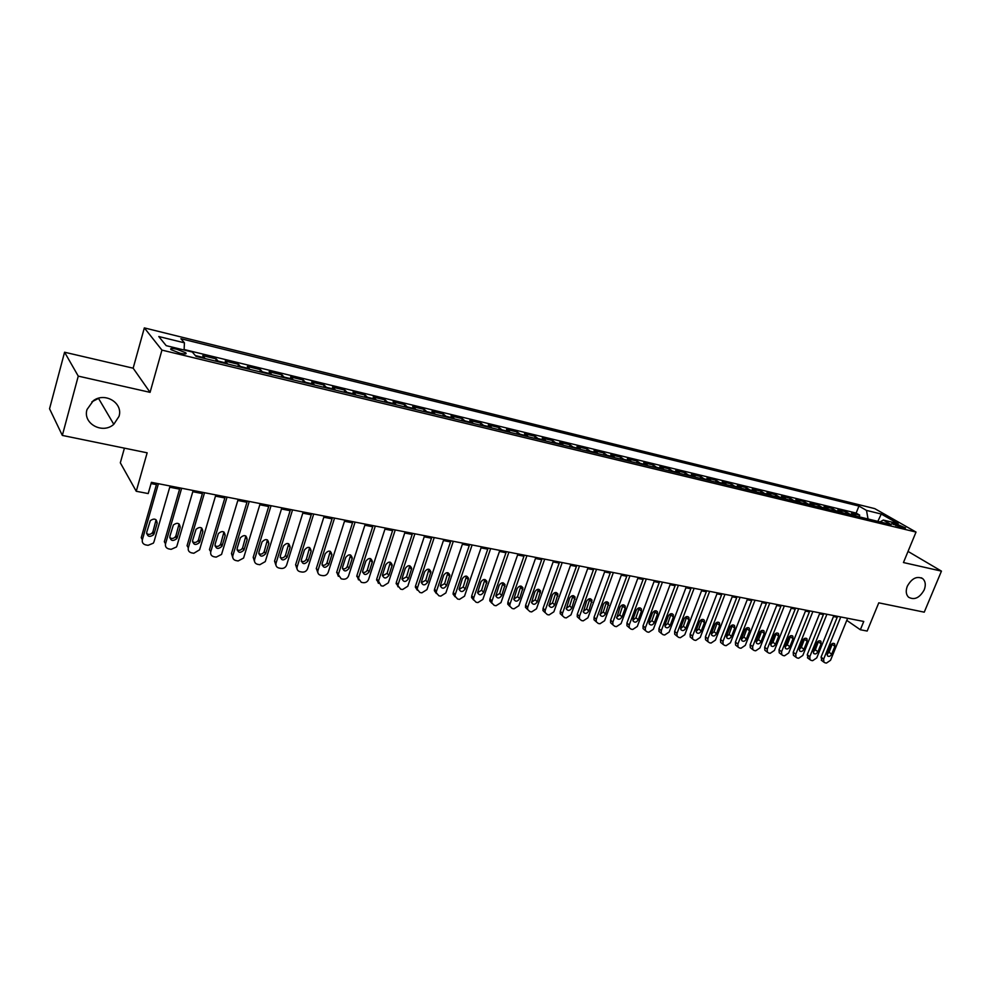 <?xml version="1.0" encoding="UTF-8"?>
<svg xmlns="http://www.w3.org/2000/svg" width="991" height="991" viewBox="0 0 991 991"><rect width="100%" height="100%" fill="white"/><g stroke="black" fill="none" stroke-linecap="round" stroke-linejoin="round"><path stroke-width="1.49" d="M99.15 398.072L91.903 401.826M118.994 416.406L113.792 424.321C102.643 434.516 82.476 423.578 87.022 409.518L93.278 400.748C105.009 391.705 123.441 403.139 118.994 416.406M924.207 589.868C919.636 597.92 914.42 600.36 908.561 597.214C905.985 594.575 905.563 590.921 907.31 586.226C911.782 578.261 916.948 575.746 922.794 578.694C925.532 581.333 926.003 585.049 924.207 589.868M180.065 353.217C185.032 354.283 186.94 354.146 185.775 352.796L176.757 349.228C171.765 348.138 169.845 348.275 171.009 349.637L180.065 353.217M124.42 448.143L120.32 462.809L136.25 491.276L148.204 493.568L151.412 482.344L863.756 621.456L860.361 629.756L867.162 631.056L878.769 602.838L924.244 612.165L941.45 571.126L908.041 551.417M64.576 352.226L49.55 408.775L62.334 435.421L78.264 376.122L150.075 392.349L161.942 350.108L144.339 327.897L133.153 368.194L64.576 352.226L78.264 376.122M161.942 350.108L916.018 532.068L874.743 508.618L144.339 327.897M856.397 516.175L851.603 513.177L859.73 515.159L859.061 516.819M850.935 514.862L846.165 511.864L845.496 513.536M846.165 511.864L837.94 509.87L842.697 512.867M828.823 509.51L824.116 506.5L832.428 508.519L831.759 510.216M814.788 506.104L810.105 503.106L818.529 505.15L817.86 506.847M800.567 502.672L795.922 499.662L804.457 501.731L803.775 503.44M786.173 499.179L781.565 496.169L790.199 498.275L789.53 499.997M771.593 495.661L767.022 492.638L775.767 494.769L775.098 496.503M756.827 492.081L752.305 489.071L761.162 491.214L760.481 492.973M741.863 488.464L737.391 485.441L746.359 487.622L745.678 489.381M726.713 484.797L722.278 481.775L731.37 483.98L730.689 485.763M711.365 481.081L706.979 478.058L716.183 480.301L715.514 482.084M695.818 477.315L691.47 474.293L700.798 476.56L700.129 478.356M680.061 473.5L675.763 470.49L685.215 472.781L684.546 474.59M664.094 469.647L659.857 466.625L669.42 468.941L668.752 470.775M647.916 465.72L643.729 462.71L653.428 465.064L652.759 466.897M631.515 461.756L627.377 458.734L637.213 461.125L636.544 462.97M614.891 457.731L610.815 454.72L620.787 457.136L620.106 458.994M598.044 453.655L594.03 450.632L604.126 453.085L603.457 454.968M580.961 449.53L577.01 446.507L587.254 448.997L586.573 450.88M563.644 445.331L559.754 442.32L570.135 444.835L569.466 446.743M546.091 441.082L542.263 438.072L552.792 440.623L552.123 442.543M528.29 436.783L524.524 433.761L535.202 436.35L534.533 438.295M510.229 432.41L506.537 429.388L517.364 432.026L516.695 433.971M491.92 427.976L488.29 424.966L499.266 427.629L498.609 429.599M473.339 423.479L469.796 420.469L480.92 423.169L480.263 425.151M454.497 418.92L451.016 415.91L462.314 418.66L461.645 420.655M435.371 414.3L431.977 411.29L443.435 414.077L442.779 416.084M415.972 409.605L412.665 406.595L424.284 409.419L423.628 411.451M396.276 404.836L393.055 401.838L404.848 404.7L404.192 406.756M376.295 400.005L373.161 397.007L385.14 399.918L384.471 401.974M356.017 395.087L352.969 392.102L365.122 395.062L364.465 397.131M335.429 390.107L332.48 387.134L344.818 390.12L344.162 392.225M314.531 385.053L311.669 382.08L324.193 385.115L323.549 387.233M293.311 379.912L290.549 376.952L303.271 380.036L302.614 382.167M271.757 374.697L269.106 371.749L282.014 374.883L281.37 377.026M249.868 369.408L247.329 366.459L260.435 369.643L259.791 371.811M227.645 364.031L225.205 361.083L238.521 364.316L237.877 366.509M205.063 358.569L202.746 355.633L216.261 358.915L215.629 361.12M896.644 524.078L891.801 523.496L900.732 527.398L905.563 527.98L896.644 524.078L895.951 525.775M868.042 518.999L866.506 510.415L858.949 506.067L180.907 338.724L184.437 342.824L158.783 336.531L166.191 345.661L192.304 352.016L196.045 356.376L891.206 524.598L883.291 520.052L880.107 521.91M866.506 510.415L881.259 514.032L898.168 523.669L883.291 520.052M859.73 515.159L856.137 513.065L184.115 349.513M195.859 356.153L193.468 353.378M216.261 358.915L218.652 361.851M238.521 364.316L241.024 367.265M260.435 369.643L263.049 372.591M282.014 374.883L284.727 377.844M303.271 380.036L306.083 383.009M324.193 385.115L327.104 388.1M344.818 390.12L347.816 393.105M365.122 395.062L368.218 398.048M385.14 399.918L388.323 402.916M404.848 404.7L408.131 407.697M424.284 409.419L427.641 412.429M443.435 414.077L446.879 417.075M462.314 418.66L465.832 421.671M480.92 423.169L484.512 426.192M499.266 427.629L502.933 430.639M517.364 432.026L521.093 435.037M535.202 436.35L539.005 439.372M552.792 440.623L556.657 443.646M570.135 444.835L574.074 447.858M587.254 448.997L591.243 452.007M604.126 453.085L608.177 456.108M620.787 457.136L624.887 460.158M637.213 461.125L641.375 464.147M653.428 465.064L657.64 468.086M669.42 468.941L673.694 471.964M685.215 472.781L689.538 475.804M700.798 476.56L705.171 479.582M716.183 480.301L720.593 483.311M731.37 483.98L735.83 487.002M746.359 487.622L750.868 490.644M761.162 491.214L765.709 494.236M775.767 494.769L780.363 497.779M790.199 498.275L794.832 501.285M804.457 501.731L809.127 504.741M818.529 505.15L823.236 508.148M832.428 508.519L837.172 511.529M136.25 491.276L147.151 452.813L62.334 435.421M916.018 532.068L903.445 562.541L941.45 571.126M846.772 620.366L860.361 629.756M151.066 483.571L156.417 484.611M169.734 487.213L179.594 489.133M192.799 491.709L202.399 493.58M215.493 496.119L224.846 497.953M237.828 500.48L246.945 502.251M259.815 504.766L268.71 506.5M281.481 508.978L290.14 510.675M302.8 513.14L311.248 514.787M323.809 517.228L332.035 518.838M344.496 521.266L352.523 522.827M364.874 525.23L372.69 526.754M384.954 529.144L392.572 530.631M404.737 532.997L412.169 534.446M424.235 536.8L431.469 538.212M443.448 540.541L450.496 541.916M462.376 544.232L469.263 545.57M481.044 547.862L487.745 549.175M499.452 551.454L505.98 552.73M517.587 554.985L523.954 556.224M535.487 558.478L541.693 559.68M553.127 561.909L559.172 563.086M570.519 565.304L576.415 566.443M587.688 568.648L593.423 569.763M604.609 571.943L610.208 573.033M621.307 575.201L626.758 576.254M637.783 578.41L643.097 579.438M654.048 581.568L659.213 582.584M670.089 584.702L675.119 585.681M685.921 587.787L690.814 588.741M701.541 590.822L706.31 591.763M716.964 593.832L721.609 594.736M732.188 596.793L736.709 597.684M747.214 599.728L751.624 600.583M762.042 602.615L766.34 603.457M776.696 605.476L780.871 606.281M791.165 608.288L795.228 609.081M805.448 611.075L809.399 611.843M819.557 613.825L823.397 614.569M833.481 616.538L837.222 617.269M856.137 513.065L858.949 506.067M184.437 342.824L184.091 350.021M877.853 521.365L881.259 514.032M150.075 392.349L133.153 368.194M847.615 618.31L830.532 660.291L826.457 663.078L825.082 662.83L823.868 662.137L823.67 659.089L840.764 616.959M837.593 616.352L821.056 657.144L823.67 659.089M831.684 654.184C830.396 656.364 828.996 656.922 827.473 655.869L827.299 653.403L830.495 645.525C831.771 643.37 833.171 642.8 834.695 643.828L834.893 646.33L831.684 654.184L829.071 652.264L827.064 654.333M832.49 643.469L829.071 652.264M822.035 660.762L821.056 657.144M833.852 615.622L816.757 657.875L812.657 660.675L811.27 660.44L810.006 659.696L809.808 656.661L826.915 614.259M823.769 613.652L807.231 654.717L809.808 656.661M817.909 651.731C816.596 653.936 815.159 654.494 813.623 653.403L813.462 650.951L816.658 643.01C817.959 640.83 819.371 640.26 820.92 641.326L821.105 643.828L817.909 651.731L815.308 649.811L813.227 651.905M818.727 640.917L815.308 649.811M808.235 658.358L807.231 654.717M819.929 612.896L802.821 655.435L798.684 658.247L797.272 658.012L795.971 657.231L795.785 654.209L812.893 611.521M809.771 610.914L793.221 652.251L795.785 654.209M803.949 649.254C802.611 651.496 801.162 652.041 799.613 650.901L799.452 648.448L802.648 640.471C803.961 638.254 805.41 637.696 806.971 638.799L807.157 641.288L803.949 649.254L801.372 647.321L799.217 649.452M804.791 638.328L801.372 647.321M794.262 655.918L793.407 655.274L793.221 652.251M805.819 610.146L788.7 652.958L784.525 655.794L783.101 655.547L781.763 654.729L781.577 651.719L798.696 608.747M795.6 608.14L779.037 649.762L781.577 651.719M789.827 646.739C788.464 649.006 786.99 649.551 785.417 648.362L785.268 645.934L788.464 637.894C789.802 635.64 791.264 635.095 792.85 636.234L793.023 638.724L789.827 646.739L787.263 644.807L785.033 646.962M790.694 635.727L787.263 644.807M780.115 653.465L779.223 652.772L779.037 649.762M791.536 607.347L774.417 650.455L770.205 653.304L768.768 653.057L767.368 652.189L767.207 649.204L784.327 605.947M781.242 605.34L764.68 647.234L767.207 649.204M775.519 644.2C774.132 646.491 772.646 647.036 771.048 645.798L770.899 643.37L774.107 635.281C775.47 633.001 776.956 632.456 778.554 633.645L778.715 636.123L775.519 644.2L772.98 642.255L770.664 644.447M776.411 633.076L772.98 642.255M765.795 650.963L764.854 650.232L764.68 647.234M777.068 604.522L759.948 647.928L755.699 650.79L754.238 650.542L752.801 649.625L752.64 646.652L769.772 603.098M766.712 602.503L750.15 644.683L752.64 646.652M761.038 641.623C759.614 643.952 758.103 644.484 756.492 643.196L756.356 640.781L759.564 632.642C760.952 630.326 762.463 629.78 764.086 631.032L764.234 633.497L761.038 641.623L758.524 639.666L756.133 641.895M761.943 630.412L758.524 639.666M751.302 648.448L750.298 647.656L750.15 644.683M762.426 601.661L745.294 645.364L741.008 648.238L739.534 647.99L738.035 647.024L737.899 644.063L755.031 600.224M751.996 599.629L735.421 642.094L737.899 644.063M746.359 639.009C744.922 641.388 743.386 641.895 741.751 640.558L741.627 638.167L744.836 629.966C746.26 627.613 747.784 627.08 749.419 628.381L749.568 630.821L746.359 639.009L743.869 637.052L741.404 639.306M747.301 627.699L743.869 637.052M736.623 645.884L735.57 645.042L735.421 642.094M747.586 598.775L730.454 642.763L726.143 645.661L724.644 645.401L723.083 644.373L722.972 641.45L740.091 597.313M737.081 596.718L720.519 639.48L722.972 641.45M731.507 636.371C730.033 638.774 728.472 639.282 726.824 637.882L726.713 635.516L729.921 627.253C731.37 624.863 732.931 624.342 734.579 625.705L734.715 628.133L731.507 636.371L729.042 634.401L726.49 636.693M732.46 624.962L729.042 634.401M721.758 643.295L720.643 642.391L720.519 639.48M732.56 595.839L715.428 640.136L711.067 643.048L709.556 642.787L707.946 641.697L707.847 638.799L724.966 594.352M721.981 593.77L705.419 636.817L707.847 638.799M716.468 633.683C714.957 636.135 713.371 636.631 711.711 635.169L711.612 632.828L714.821 624.516C716.295 622.075 717.88 621.568 719.553 622.992L719.677 625.395L716.468 633.683L714.028 631.725L711.389 634.029M717.434 622.187L714.028 631.725M706.707 640.682L705.53 639.715L705.419 636.817M717.335 592.866L700.216 637.461L695.818 640.397L694.27 640.124L692.61 638.984L692.523 636.123L709.643 591.367M706.682 590.785L690.132 634.129L692.523 636.123M701.232 630.982C699.683 633.472 698.073 633.955 696.388 632.419L696.314 630.103L699.51 621.729C701.033 619.251 702.631 618.768 704.328 620.242L704.428 622.621L701.232 630.982L698.804 629L696.091 631.341M702.223 619.387L698.804 629M691.47 638.031L690.219 636.99L690.132 634.129M701.913 589.856L684.793 634.76L680.359 637.708L678.798 637.448L677.076 636.222L677.002 633.398L694.121 588.332M691.198 587.762L674.636 631.403L677.002 633.398M685.797 628.232C684.211 630.771 682.576 631.23 680.879 629.632L680.805 627.34L684.013 618.917C685.561 616.402 687.197 615.919 688.906 617.467L688.993 619.821L685.797 628.232L683.394 626.25L680.594 628.616M686.8 616.551L683.394 626.25M676.035 635.342L674.71 634.228L674.636 631.403M686.292 586.796L669.173 632.035L664.701 634.996L663.115 634.723L661.331 633.422L661.282 630.648L678.401 585.26M675.49 584.69L658.941 628.653L661.282 630.648M670.151 625.445C668.529 628.034 666.869 628.48 665.159 626.808L665.11 624.553L668.306 616.068C669.904 613.503 671.564 613.033 673.285 614.668L673.36 616.984L670.151 625.445L667.785 623.463L664.899 625.854M671.192 613.664L667.785 623.463M660.39 632.617L658.99 631.416L658.941 628.653M670.461 583.711L653.354 629.26L648.832 632.246L647.234 631.961L645.376 630.586L645.364 627.86L662.459 582.151M659.585 581.581L643.048 625.854L645.364 627.86M654.308 622.633C652.648 625.259 650.951 625.693 649.229 623.934L649.192 621.716L652.4 613.169C654.035 610.567 655.72 610.109 657.454 611.819L657.504 614.098L654.308 622.633L651.967 620.639L648.994 623.042M655.361 610.753L651.967 620.639M644.559 629.867L643.072 628.567L643.048 625.854M654.419 580.577L637.312 626.448L632.754 629.446L631.131 629.174L629.223 627.699L629.223 625.036L646.318 578.992M643.469 578.434L626.931 623.017L629.223 625.036M638.254 619.771C636.544 622.447 634.822 622.868 633.088 621.023L633.076 618.855L636.272 610.245C637.956 607.582 639.666 607.149 641.425 608.945L641.45 611.187L638.254 619.771L635.949 617.777L632.877 620.205M639.331 607.805L635.949 617.777M628.505 627.068L626.931 625.68L626.931 623.017M638.154 577.406L621.072 623.612L616.464 626.622L614.829 626.337L612.834 624.776L612.859 622.175L629.954 575.796M627.13 575.251L610.605 620.155L612.859 622.175M621.989 616.873C620.23 619.598 618.471 619.994 616.724 618.062L619.932 607.272C621.667 604.56 623.413 604.151 625.172 606.046L625.185 608.226L621.989 616.873L619.709 614.878L616.538 617.319M623.091 604.82L619.709 614.878M612.252 624.243L610.592 622.744L610.605 620.155M621.679 574.185L604.609 620.725L599.964 623.76L598.291 623.475L596.235 621.791L596.285 619.264L613.367 572.563M610.58 572.018L594.067 617.244L596.285 619.264M605.501 613.949C603.68 616.724 601.896 617.096 600.15 615.052L603.37 604.262C605.154 601.5 606.938 601.116 608.697 603.098L605.501 613.949L603.259 611.942L599.989 614.395M606.628 601.797L603.259 611.942M595.777 621.369L594.018 619.771L594.067 617.244M604.981 570.927L587.923 617.802L583.228 620.849L581.544 620.564L579.413 618.768L579.487 616.328L596.545 569.28M593.795 568.735L577.295 614.296L579.487 616.328M588.79 610.976C586.92 613.801 585.099 614.147 583.352 612.004L586.585 601.215C588.431 598.403 590.24 598.031 592.011 600.125L588.79 610.976L586.585 608.957L583.216 611.435M589.942 598.725L586.585 608.957M579.091 618.471L577.233 616.736L577.295 614.296M588.059 567.62L571.002 614.841L566.27 617.913L564.56 617.616L562.368 615.696L562.467 613.342L579.5 565.948M576.787 565.415L560.299 611.311L562.467 613.342M571.857 607.954C569.924 610.852 568.078 611.162 566.319 608.908L569.577 598.118C571.485 595.257 573.318 594.91 575.102 597.115L571.857 607.954L569.676 605.947L566.208 608.424M573.021 595.628L569.676 605.947M562.182 615.522L560.212 613.664L560.299 611.311M570.89 564.263L553.858 611.831L549.088 614.928L547.354 614.631L542.957 610.543L543.08 608.288L545.199 610.32L545.075 612.587L542.957 610.543M559.543 562.046L543.08 608.288M562.219 562.578L545.199 610.32M554.687 604.906C552.681 607.855 550.81 608.14 549.051 605.761L552.334 594.996C554.303 592.061 556.174 591.751 557.945 594.067L554.687 604.906L552.544 602.887L548.977 605.377M555.877 592.482L552.544 602.887M553.498 560.869L536.478 608.796L531.659 611.905L529.9 611.596L527.559 609.403L527.707 607.26L544.703 559.147M542.052 558.639L525.614 605.216L527.707 607.26M537.283 601.81C535.202 604.82 533.294 605.067 531.56 602.565L534.843 591.813C536.887 588.815 538.794 588.543 540.566 590.995L537.283 601.81L535.177 599.778L531.498 602.293M538.497 589.298L535.177 599.778M527.584 609.502L525.465 607.359L525.614 605.216M535.846 557.425L518.863 605.712L513.995 608.833L512.211 608.524L509.795 606.182L509.956 604.151L526.939 555.678M524.326 555.171L507.912 602.094L509.956 604.151M519.643 598.663C517.475 601.748 515.543 601.958 513.809 599.32L517.116 588.592C519.247 585.532 521.179 585.297 522.938 587.886L519.643 598.663L517.562 596.644L513.784 599.146M520.882 586.065L517.562 596.644M509.845 606.405L507.739 604.126L507.912 602.094M517.959 553.932L501 602.578L496.07 605.724L494.274 605.414L491.784 602.9L491.97 600.992L508.916 552.16M506.351 551.665L489.95 598.948L491.97 600.992M501.743 595.48C499.501 598.626 497.532 598.799 495.822 596.012L499.142 585.322C501.347 582.2 503.317 582.002 505.051 584.727L501.743 595.48L499.712 593.448L495.822 595.963M503.019 582.795L499.712 593.448M491.858 603.259L489.777 600.843L489.95 598.948M499.823 550.389L482.877 599.406L477.91 602.578L476.076 602.255L473.525 599.567L473.723 597.796L490.644 548.593M488.117 548.097L471.753 595.74L473.723 597.796M483.608 592.259C481.267 595.467 479.26 595.591 477.588 592.655L480.908 582.014C483.212 578.818 485.218 578.67 486.915 581.544L483.608 592.259L481.601 590.215L477.6 592.729M484.896 579.475L481.601 590.215M473.624 600.063L471.555 597.499L471.753 595.74M481.415 546.797L464.506 596.186L459.49 599.369L457.631 599.047L455.005 596.173L455.216 594.563L472.112 544.976M469.623 544.493L453.283 592.494L455.216 594.563M465.2 588.976C462.76 592.259 460.728 592.345 459.093 589.249L462.413 578.657C464.816 575.399 466.86 575.288 468.532 578.323L465.2 588.976L463.243 586.932L459.118 589.459M466.526 576.118L463.243 586.932M455.129 596.83L453.073 594.105L453.283 592.494M462.747 543.142L445.863 592.928L440.797 596.136L438.914 595.802L436.226 592.717L436.449 591.268L453.308 541.309M450.868 540.826L434.566 589.211L436.449 591.268M446.532 585.656C443.993 589.001 441.924 589.038 440.338 585.78L443.658 575.251C446.173 571.918 448.242 571.857 449.864 575.065L446.532 585.656L444.625 583.612L440.376 586.127M447.895 572.711L444.625 583.612M436.362 593.547L434.343 590.648L434.566 589.211M443.807 539.451L426.96 589.608L421.844 592.841L419.936 592.507L417.199 589.211L417.409 587.936L434.231 537.58M431.841 537.11L415.563 585.867L417.409 587.936M427.604 582.287C424.941 585.706 422.847 585.693 421.311 582.25L424.631 571.795C427.257 568.388 429.363 568.376 430.924 571.77L427.604 582.287L425.734 580.243L421.361 582.745M428.992 569.255L425.734 580.243M417.322 590.202L415.353 587.13L415.563 585.867M424.594 535.697L407.784 586.251L402.619 589.509L400.674 589.162L397.887 585.644L398.097 584.554L414.882 533.802M412.529 533.344L396.301 582.485L398.097 584.554M408.403 578.868C405.616 582.361 403.486 582.287 402.024 578.67L405.331 568.277C408.081 564.808 410.212 564.858 411.711 568.425L408.403 578.868L406.57 576.812L402.061 579.314M409.816 565.762L406.57 576.812M398.01 586.821L396.301 582.485M405.096 531.894L388.336 582.844L383.108 586.115L381.139 585.78L378.5 581.122L395.248 529.962M392.944 529.516L376.741 579.041L378.5 581.122M388.906 575.399C385.995 578.955 383.839 578.831 382.464 575.028L385.747 564.721C388.621 561.179 390.776 561.29 392.213 565.043L388.906 575.399L387.134 573.343L382.489 575.833M390.367 562.219L387.134 573.343M378.426 583.377L376.741 579.041M385.313 528.03L368.59 579.388C367.562 581.767 365.803 582.857 363.313 582.683L361.319 582.336L358.445 578.323L375.316 526.072M373.062 525.626L356.909 575.56L358.606 577.642M369.135 571.881C366.088 575.511 363.908 575.325 362.619 571.324L365.877 561.117C368.887 557.499 371.068 557.673 372.405 561.624L369.135 571.881L367.401 569.825C366.397 571.98 364.812 572.798 362.632 572.29M370.622 558.614L367.401 569.825M358.531 579.884L356.909 575.56M365.233 524.103L348.559 575.882C347.531 578.273 345.748 579.376 343.22 579.19L341.201 578.843L338.303 574.582L355.088 522.121M352.883 521.687L336.779 572.018L338.426 574.111M349.067 568.314C345.871 572.005 343.679 571.745 342.49 567.558L345.698 557.45C348.869 553.771 351.074 554.006 352.3 558.156L349.067 568.314L347.383 566.245C346.355 568.462 344.707 569.28 342.477 568.698M350.603 554.972L347.383 566.245M338.352 576.328L336.779 572.018M344.856 520.126L328.219 572.315C327.191 574.73 325.395 575.845 322.831 575.66L320.774 575.3C318.47 574.681 317.504 573.17 317.876 570.779L334.549 518.107M332.406 517.698L316.34 568.425L317.95 570.519M328.702 564.697C325.358 568.438 323.14 568.128 322.063 563.743L325.234 553.734C328.554 549.98 330.771 550.29 331.898 554.638L328.702 564.697L327.08 562.615C326.002 564.895 324.305 565.7 322.013 565.043M330.276 551.281L327.08 562.615M317.876 572.724L316.34 568.425M324.168 516.088L307.594 568.71C306.553 571.138 304.745 572.253 302.144 572.067L300.05 571.696C297.61 571.027 296.643 569.429 297.139 566.914L313.701 514.044M311.608 513.635L295.603 564.783L297.151 566.877M308.04 561.017C304.522 564.82 302.292 564.436 301.338 559.865L304.448 549.955C307.928 546.14 310.171 546.512 311.162 551.058L308.04 561.017L306.454 558.936C305.339 561.278 303.605 562.07 301.239 561.34M309.638 547.528L306.454 558.936M297.077 569.057L295.603 564.783M303.159 511.988L286.61 565.118C285.557 567.521 283.736 568.623 281.134 568.413L279.016 568.054C276.514 567.36 275.535 565.737 276.043 563.185L292.543 509.907M290.499 509.51L274.557 561.079L276.043 563.185M287.056 557.276L287.018 557.363C283.426 561.117 281.171 560.695 280.267 556.075L283.401 545.979C287.043 542.275 289.285 542.734 290.14 547.354L287.056 557.276L285.495 555.282C284.318 557.623 282.534 558.391 280.156 557.561M288.703 543.725L285.519 555.195M275.969 565.328L274.557 561.079M281.84 507.813L265.266 561.612L259.803 564.721L257.66 564.337C255.121 563.644 254.105 561.996 254.613 559.432L271.051 505.707M269.069 505.323L253.188 557.326L254.613 559.432M265.749 553.486L265.65 553.746C261.958 557.338 259.692 556.843 258.862 552.26L262.045 541.891C265.774 538.373 268.041 538.906 268.821 543.477L265.749 553.486L264.188 551.665C262.9 553.944 261.079 554.638 258.75 553.734M267.434 539.872L264.275 551.405M254.538 561.538L253.188 557.326M260.175 503.589L243.588 558.057L238.15 560.956L235.969 560.572C233.393 559.865 232.352 558.206 232.86 555.617L249.224 501.446M247.304 501.074L231.485 553.511L232.86 555.617M244.108 549.646L243.947 550.079C240.169 553.498 237.89 552.941 237.122 548.395L240.379 537.754C244.182 534.409 246.449 535.016 247.18 539.55L244.108 549.646L242.535 547.998C241.147 550.216 239.302 550.823 237.01 549.832M245.855 535.97L242.708 547.552M232.774 557.685L231.485 553.511M238.187 499.291L221.55 554.427L216.162 557.14L213.945 556.756C211.331 556.038 210.265 554.365 210.761 551.752L227.05 497.123M225.205 496.764L209.448 549.633L210.761 551.752M222.145 545.731L221.897 546.351C218.045 549.596 215.765 548.977 215.047 544.468L218.379 533.567C222.257 530.396 224.536 531.065 225.192 535.549L222.145 545.731L220.795 543.638L220.547 544.257C219.048 546.4 217.178 546.945 214.936 545.868M223.929 532.006L220.795 543.638M215.84 494.93L199.587 549.794L193.827 553.263L191.573 552.867C188.922 552.136 187.832 550.451 188.315 547.812L204.542 492.725M202.746 492.378L187.064 545.707L188.315 547.812M199.835 541.767L199.488 542.56C195.574 545.632 193.282 544.939 192.626 540.479L196.045 529.305C199.984 526.32 202.263 527.051 202.87 531.498L199.835 541.767L198.547 539.674L198.2 540.467C196.614 542.535 194.719 542.994 192.514 541.842M201.669 527.98L198.547 539.674M193.146 490.495L176.968 545.83L176.435 546.995L171.146 549.324L168.854 548.927C166.154 548.184 165.039 546.487 165.522 543.824L181.663 488.253M179.941 487.919L164.333 541.705L165.522 543.824M177.178 537.729L176.732 538.695C172.756 541.606 170.452 540.851 169.845 536.428L173.363 524.995C177.364 522.183 179.644 522.975 180.201 527.373L177.178 537.729L175.952 535.635L175.506 536.589C173.821 538.596 171.901 538.98 169.734 537.741M179.061 523.905L175.952 535.635M170.093 485.999L153.989 541.804L153.332 543.167L148.105 545.323L145.776 544.926C143.026 544.17 141.886 542.449 142.357 539.773L158.424 483.719M156.776 483.397L141.242 537.642L142.357 539.773M154.15 533.629L153.605 534.756C149.567 537.506 147.275 536.688 146.705 532.303L150.322 520.622C154.373 517.983 156.652 518.838 157.16 523.186L154.15 533.629L152.998 531.535L152.441 532.663C150.669 534.595 148.712 534.892 146.594 533.567M156.095 519.767L152.998 531.535M850.08 514.156L855.53 515.481M195.537 355.62L204.666 357.838M218.243 361.12L227.224 363.301M240.59 366.534L249.435 368.677M262.59 371.86L271.299 373.966M284.256 377.113L292.828 379.181M305.587 382.278L314.036 384.322M326.596 387.37L334.921 389.376M347.296 392.374L355.484 394.368M367.686 397.317L375.75 399.274M387.766 402.185L395.719 404.105M407.549 406.979L415.39 408.874M427.047 411.699L434.776 413.569M446.272 416.356L453.878 418.19M465.213 420.94L472.707 422.761M483.881 425.461L491.276 427.257M502.288 429.921L509.572 431.68M520.436 434.318L527.621 436.052M538.324 438.641L545.409 440.363M555.963 442.915L562.95 444.612M573.368 447.139L580.255 448.799M590.525 451.289L597.325 452.937M607.458 455.389L614.16 457.012M624.157 459.44L630.771 461.038M640.632 463.429L647.16 465.014M656.884 467.368L663.326 468.929M672.926 471.245L679.293 472.794M688.757 475.085L695.038 476.609M704.39 478.864L710.572 480.362M719.8 482.605L725.92 484.079M735.025 486.296L741.057 487.745M750.051 489.926L756.009 491.375M764.891 493.518L770.763 494.943M779.533 497.073L785.343 498.473M794.002 500.579L799.737 501.966M808.284 504.035L813.945 505.41M822.381 507.454L827.981 508.804M836.317 510.823L841.842 512.161M893.213 524.487L893.671 523.359M834.893 646.33L832.254 644.423M821.105 643.828L818.492 641.908M807.157 641.288L804.556 639.368M793.023 638.724L790.459 636.804M778.715 636.123L776.176 634.203M764.234 633.497L761.707 631.564M749.568 630.821L747.065 628.889M734.715 628.133L732.238 626.188M719.677 625.395L717.211 623.45M704.428 622.621L702 620.676M688.993 619.821L686.59 617.864M673.36 616.984L670.981 615.015M657.504 614.098L655.162 612.128M641.45 611.187L639.133 609.217M625.185 608.226L622.893 606.257M608.697 605.228L606.442 603.246M591.986 602.194L589.756 600.212M575.053 599.121L572.86 597.127M557.871 596L555.716 594.005M540.467 592.841L538.348 590.834M522.814 589.633L520.733 587.626M504.927 586.375L502.871 584.368M486.767 583.08L484.76 581.06M468.359 579.735L466.402 577.716M449.691 576.341L447.771 574.322M430.751 572.897L428.868 570.878M411.538 569.416L409.704 567.385M392.052 565.873L390.256 563.829M372.269 562.269L370.523 560.237M352.189 558.627L350.492 556.583M331.812 554.923L330.176 552.879M311.137 551.169L309.539 549.113M290.14 547.354L288.604 545.298M268.821 543.477L267.347 541.42M247.18 539.55L245.756 537.494M225.192 535.549L223.83 533.492M202.87 531.498L201.569 529.429M180.201 527.373L178.962 525.317M157.16 523.186L155.996 521.117M113.792 424.321L98.617 398.531M185.466 353.911L185.775 352.796M922.794 578.694L921.296 577.778M821.266 660.192L823.868 662.137M807.43 657.751L810.006 659.696M820.92 641.326L820.3 640.88M793.407 655.274L795.971 657.231M806.971 638.799L806.315 638.315M779.223 652.772L781.763 654.729M792.85 636.234L792.156 635.727M764.854 650.232L767.368 652.189M778.554 633.645L777.824 633.1M750.298 647.656L752.801 649.625M764.086 631.032L763.305 630.449M735.57 645.042L738.035 647.024M749.419 628.381L748.601 627.749M720.643 642.391L723.083 644.373M734.579 625.705L733.712 625.024M705.53 639.715L707.946 641.697M719.553 622.992L718.636 622.261M690.219 636.99L692.61 638.984M704.328 620.242L703.35 619.474M674.71 634.228L677.076 636.222M688.906 617.467L687.865 616.637M658.99 631.416L661.331 633.422M673.285 614.668L672.183 613.763M643.072 628.567L645.376 630.586M657.454 611.819L656.29 610.852M626.931 625.68L629.223 627.699M641.425 608.945L640.186 607.904M610.592 622.744L612.834 624.776M625.172 606.046L623.859 604.919M594.018 619.771L596.235 621.791M608.697 603.098L607.31 601.884M577.233 616.736L579.413 618.768M592.011 600.125L590.537 598.812M560.212 613.664L562.368 615.696M575.102 597.115L573.529 595.702M557.945 594.067L556.285 592.544M525.465 607.359L527.559 609.403M540.566 590.995L538.807 589.335M507.739 604.126L509.795 606.182M522.938 587.886L521.068 586.09M489.777 600.843L491.784 602.9M505.051 584.727L503.081 582.807M471.555 597.499L473.525 599.567M486.915 581.544L484.909 579.537M453.073 594.105L455.005 596.173M468.532 578.323L466.563 576.316M434.343 590.648L436.226 592.717M449.864 575.065L447.932 573.046M415.353 587.13L417.199 589.211M430.924 571.77L429.041 569.751M396.09 583.563L397.887 585.644M411.711 568.425L409.878 566.406M376.555 579.933L378.302 582.014M392.213 565.043L390.417 563.012M356.748 576.242L358.445 578.323M372.405 561.624L370.659 559.593M336.655 572.488L338.303 574.582M352.3 558.156L350.616 556.112M316.278 568.685L317.876 570.779M331.898 554.638L330.251 552.594M295.591 564.808L297.139 566.914M311.162 551.058L309.576 549.014M287.018 557.363L285.495 555.282M265.65 553.746L264.188 551.665M243.947 550.079L242.535 547.998M221.897 546.351L220.547 544.257M199.488 542.56L198.2 540.467M176.732 538.695L175.506 536.589M153.605 534.756L152.441 532.663"/></g></svg>
